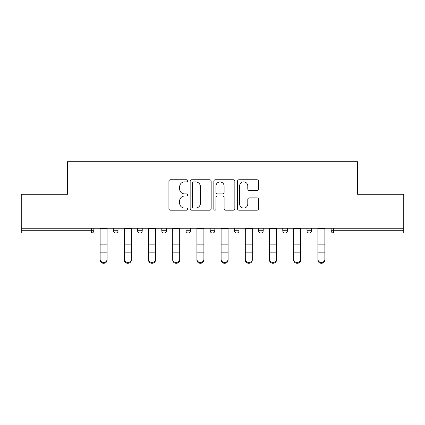 <?xml version="1.0" encoding="UTF-8"?>
<svg xmlns="http://www.w3.org/2000/svg" width="425" height="425" viewBox="0 0 425 425"><rect width="100%" height="100%" fill="white"/><g stroke="black" fill="none" stroke-linecap="round" stroke-linejoin="round"><path stroke-width="0.64" d="M187.685 180.811A1.068 1.068 0 0 0 186.617 179.748L170.441 179.748A1.525 1.525 0 0 0 168.916 181.268L168.916 208.675A1.525 1.525 0 0 0 170.441 210.2L186.617 210.2A1.068 1.068 0 0 0 187.685 209.132A1.068 1.068 0 0 0 186.617 208.064L184.524 208.064A4.872 4.872 0 0 1 179.653 203.192L179.653 200.908A4.872 4.872 0 0 1 184.524 196.037L186.617 196.037A1.068 1.068 0 0 0 187.685 194.974A1.068 1.068 0 0 0 186.617 193.906L184.524 193.906A4.872 4.872 0 0 1 179.653 189.035L179.653 186.75A4.872 4.872 0 0 1 184.524 181.879L186.617 181.879A1.068 1.068 0 0 0 187.685 180.811M256.998 190.48A1.525 1.525 0 0 0 258.517 188.96L258.517 181.268A1.525 1.525 0 0 0 256.998 179.748L239.031 179.748A1.525 1.525 0 0 0 237.506 181.268L237.506 208.675A1.525 1.525 0 0 0 239.031 210.2L256.998 210.2A1.525 1.525 0 0 0 258.517 208.675L258.517 199.389A1.525 1.525 0 0 0 256.998 197.864L249.305 197.864A1.525 1.525 0 0 0 247.786 199.389L247.786 203.995A4.075 4.075 0 0 1 243.711 208.064A4.075 4.075 0 0 1 239.636 203.995L239.636 185.953A4.075 4.075 0 0 1 243.711 181.879A4.075 4.075 0 0 1 247.786 185.953L247.786 188.96A1.525 1.525 0 0 0 249.305 190.48L256.998 190.48M21.25 228.246L21.25 194.273L67.474 194.273L67.474 161.702L357.526 161.702L357.526 194.273L403.75 194.273L403.75 228.246L21.25 228.246L21.25 230.727L91.513 230.727L91.513 228.246M211.167 181.268A1.525 1.525 0 0 0 209.647 179.748L191.68 179.748A1.525 1.525 0 0 0 190.156 181.268L190.156 208.675A1.525 1.525 0 0 0 191.68 210.2L209.647 210.2A1.525 1.525 0 0 0 211.167 208.675L211.167 181.268M215.353 179.748L233.32 179.748A1.525 1.525 0 0 1 234.844 181.268L234.844 208.675A1.525 1.525 0 0 1 233.32 210.2L225.633 210.2A1.525 1.525 0 0 1 224.108 208.675L224.108 197.561A1.525 1.525 0 0 0 222.588 196.037L217.488 196.037A1.525 1.525 0 0 0 215.964 197.561L215.964 209.132A1.068 1.068 0 0 1 214.896 210.2A1.068 1.068 0 0 1 213.833 209.132L213.833 181.268A1.525 1.525 0 0 1 215.353 179.748M91.513 233.054A2.327 2.327 0 0 0 93.84 230.727L91.513 230.727L91.513 233.054A2.327 2.327 0 0 0 93.84 230.727L93.84 228.246L93.84 230.727A2.327 2.327 0 0 1 91.513 233.054L21.25 233.054L21.25 230.727M403.75 228.246L403.75 233.054L333.487 233.054A2.327 2.327 0 0 1 331.16 230.727L331.16 228.246L331.16 230.727A2.327 2.327 0 0 0 333.487 233.054A2.327 2.327 0 0 1 331.16 230.727L403.75 230.727M113.385 228.246L113.385 230.727L113.385 228.246M115.712 233.054A2.327 2.327 0 0 1 113.385 230.727A2.327 2.327 0 0 0 115.712 233.054A2.327 2.327 0 0 0 118.038 230.727L118.038 228.246L118.038 230.727A2.327 2.327 0 0 1 115.712 233.054A2.327 2.327 0 0 1 113.385 230.727L118.038 230.727A2.327 2.327 0 0 1 115.712 233.054M137.583 228.246L137.583 230.727L137.583 228.246M142.237 228.246L142.237 230.727L142.237 228.246M161.782 228.246L161.782 230.727L161.782 228.246M166.43 228.246L166.43 230.727L166.43 228.246M185.975 228.246L185.975 230.727L185.975 228.246M190.628 228.246L190.628 230.727L190.628 228.246M210.173 228.246L210.173 230.727L210.173 228.246M214.827 228.246L214.827 230.727L214.827 228.246M239.025 228.246L239.025 230.727L234.372 230.727A2.327 2.327 0 0 0 236.698 233.054A2.327 2.327 0 0 1 234.372 230.727L234.372 228.246M258.57 228.246L258.57 230.727L258.57 228.246M263.218 228.246L263.218 230.727L263.218 228.246M282.763 228.246L282.763 230.727L282.763 228.246M287.417 228.246L287.417 230.727A2.327 2.327 0 0 1 285.09 233.054A2.327 2.327 0 0 1 282.763 230.727L287.417 230.727A2.327 2.327 0 0 1 285.09 233.054M306.962 228.246L306.962 230.727L306.962 228.246M311.615 228.246L311.615 230.727L311.615 228.246M139.91 233.054A2.327 2.327 0 0 1 137.583 230.727A2.327 2.327 0 0 0 139.91 233.054A2.327 2.327 0 0 0 142.237 230.727A2.327 2.327 0 0 1 139.91 233.054A2.327 2.327 0 0 1 137.583 230.727L142.237 230.727A2.327 2.327 0 0 1 139.91 233.054M164.108 233.054A2.327 2.327 0 0 1 161.782 230.727A2.327 2.327 0 0 0 164.108 233.054A2.327 2.327 0 0 0 166.43 230.727A2.327 2.327 0 0 1 164.108 233.054A2.327 2.327 0 0 1 161.782 230.727L166.43 230.727A2.327 2.327 0 0 1 164.108 233.054M188.302 233.054A2.327 2.327 0 0 1 185.975 230.727A2.327 2.327 0 0 0 188.302 233.054A2.327 2.327 0 0 0 190.628 230.727A2.327 2.327 0 0 1 188.302 233.054A2.327 2.327 0 0 1 185.975 230.727L190.628 230.727A2.327 2.327 0 0 1 188.302 233.054M212.5 233.054A2.327 2.327 0 0 1 210.173 230.727A2.327 2.327 0 0 0 212.5 233.054A2.327 2.327 0 0 0 214.827 230.727A2.327 2.327 0 0 1 212.5 233.054A2.327 2.327 0 0 1 210.173 230.727L214.827 230.727A2.327 2.327 0 0 1 212.5 233.054M236.698 233.054A2.327 2.327 0 0 0 239.025 230.727A2.327 2.327 0 0 1 236.698 233.054A2.327 2.327 0 0 1 234.372 230.727M260.892 233.054A2.327 2.327 0 0 1 258.57 230.727L263.218 230.727A2.327 2.327 0 0 1 260.892 233.054A2.327 2.327 0 0 0 263.218 230.727A2.327 2.327 0 0 1 260.892 233.054M309.288 233.054A2.327 2.327 0 0 1 306.962 230.727A2.327 2.327 0 0 0 309.288 233.054A2.327 2.327 0 0 0 311.615 230.727A2.327 2.327 0 0 1 309.288 233.054A2.327 2.327 0 0 1 306.962 230.727L311.615 230.727M193.354 181.879A1.068 1.068 0 0 0 192.291 182.947L192.291 207.002A1.068 1.068 0 0 0 193.354 208.064L195.564 208.064A4.872 4.872 0 0 0 200.435 203.192L200.435 186.75A4.872 4.872 0 0 0 195.564 181.879L193.354 181.879M224.108 186.028A4.075 4.075 0 0 0 220.038 181.953A4.075 4.075 0 0 0 215.964 186.028L215.964 192.387A1.525 1.525 0 0 0 217.488 193.906L222.588 193.906A1.525 1.525 0 0 0 224.108 192.387L224.108 186.028M100.125 253.008L100.125 259.282A3.49 3.166 0 0 0 103.615 262.448A3.49 3.166 0 0 0 107.105 259.282L107.105 260.132A3.49 3.166 180 0 1 103.615 263.298A3.49 3.166 180 0 1 100.125 260.132M107.105 253.008L107.105 260.132M107.105 259.282L107.105 228.246M100.125 259.282L100.125 228.246M124.318 253.008L124.318 259.282A3.49 3.166 0 0 0 127.808 262.448A3.49 3.166 0 0 0 131.298 259.282L131.298 260.132A3.49 3.166 180 0 1 127.808 263.298A3.49 3.166 180 0 1 124.318 260.132M131.298 253.008L131.298 260.132M148.516 253.008L148.516 259.282A3.49 3.166 0 0 0 152.007 262.448A3.49 3.166 0 0 0 155.497 259.282L155.497 260.132A3.49 3.166 180 0 1 152.007 263.298A3.49 3.166 180 0 1 148.516 260.132M155.497 253.008L155.497 260.132M172.715 253.008L172.715 259.282A3.49 3.166 0 0 0 176.205 262.448A3.49 3.166 0 0 0 179.695 259.282L179.695 260.132A3.49 3.166 180 0 1 176.205 263.298A3.49 3.166 180 0 1 172.715 260.132M179.695 253.008L179.695 260.132M196.913 253.008L196.913 259.282A3.49 3.166 0 0 0 200.403 262.448A3.49 3.166 0 0 0 203.894 259.282L203.894 260.132A3.49 3.166 180 0 1 200.403 263.298A3.49 3.166 180 0 1 196.913 260.132M203.894 253.008L203.894 260.132M221.106 253.008L221.106 259.282A3.49 3.166 0 0 0 224.597 262.448A3.49 3.166 0 0 0 228.087 259.282L228.087 260.132A3.49 3.166 180 0 1 224.597 263.298A3.49 3.166 180 0 1 221.106 260.132M228.087 253.008L228.087 260.132M131.298 259.282L131.298 228.246M124.318 259.282L124.318 228.246M155.497 259.282L155.497 228.246M148.516 259.282L148.516 228.246M179.695 259.282L179.695 228.246M172.715 259.282L172.715 228.246M203.894 259.282L203.894 228.246M196.913 259.282L196.913 228.246M228.087 259.282L228.087 228.246M221.106 259.282L221.106 228.246M245.305 253.008L245.305 259.282A3.49 3.166 0 0 0 248.795 262.448A3.49 3.166 0 0 0 252.285 259.282L252.285 260.132A3.49 3.166 180 0 1 248.795 263.298A3.49 3.166 180 0 1 245.305 260.132M252.285 253.008L252.285 260.132M252.285 259.282L252.285 228.246M245.305 259.282L245.305 228.246M269.503 253.008L269.503 259.282A3.49 3.166 0 0 0 272.993 262.448A3.49 3.166 0 0 0 276.484 259.282L276.484 260.132A3.49 3.166 180 0 1 272.993 263.298A3.49 3.166 180 0 1 269.503 260.132M276.484 253.008L276.484 260.132M276.484 259.282L276.484 228.246M269.503 259.282L269.503 228.246M293.702 253.008L293.702 259.282A3.49 3.166 0 0 0 297.192 262.448A3.49 3.166 0 0 0 300.682 259.282L300.682 260.132A3.49 3.166 180 0 1 297.192 263.298A3.49 3.166 180 0 1 293.702 260.132M300.682 253.008L300.682 260.132M300.682 259.282L300.682 228.246M293.702 259.282L293.702 228.246M317.895 253.008L317.895 259.282A3.49 3.166 0 0 0 321.385 262.448A3.49 3.166 0 0 0 324.875 259.282L324.875 260.132A3.49 3.166 180 0 1 321.385 263.298A3.49 3.166 180 0 1 317.895 260.132M324.875 253.008L324.875 260.132M324.875 259.282L324.875 228.246M317.895 259.282L317.895 228.246M333.487 228.246L333.487 233.054M100.125 244.152L107.105 244.152M100.125 252.163L107.105 252.163M100.125 233.054L107.105 233.054M100.125 228.714L107.105 228.714M124.318 244.152L131.298 244.152M124.318 252.163L131.298 252.163M124.318 233.054L131.298 233.054M124.318 228.714L131.298 228.714M148.516 244.152L155.497 244.152M148.516 252.163L155.497 252.163M148.516 233.054L155.497 233.054M148.516 228.714L155.497 228.714M172.715 244.152L179.695 244.152M172.715 252.163L179.695 252.163M172.715 233.054L179.695 233.054M172.715 228.714L179.695 228.714M196.913 244.152L203.894 244.152M196.913 252.163L203.894 252.163M196.913 233.054L203.894 233.054M196.913 228.714L203.894 228.714M221.106 244.152L228.087 244.152M221.106 252.163L228.087 252.163M221.106 233.054L228.087 233.054M221.106 228.714L228.087 228.714M245.305 244.152L252.285 244.152M245.305 252.163L252.285 252.163M245.305 233.054L252.285 233.054M245.305 228.714L252.285 228.714M269.503 244.152L276.484 244.152M269.503 252.163L276.484 252.163M269.503 233.054L276.484 233.054M269.503 228.714L276.484 228.714M293.702 244.152L300.682 244.152M293.702 252.163L300.682 252.163M293.702 233.054L300.682 233.054M293.702 228.714L300.682 228.714M317.895 244.152L324.875 244.152M317.895 252.163L324.875 252.163M317.895 233.054L324.875 233.054M317.895 228.714L324.875 228.714"/></g></svg>
